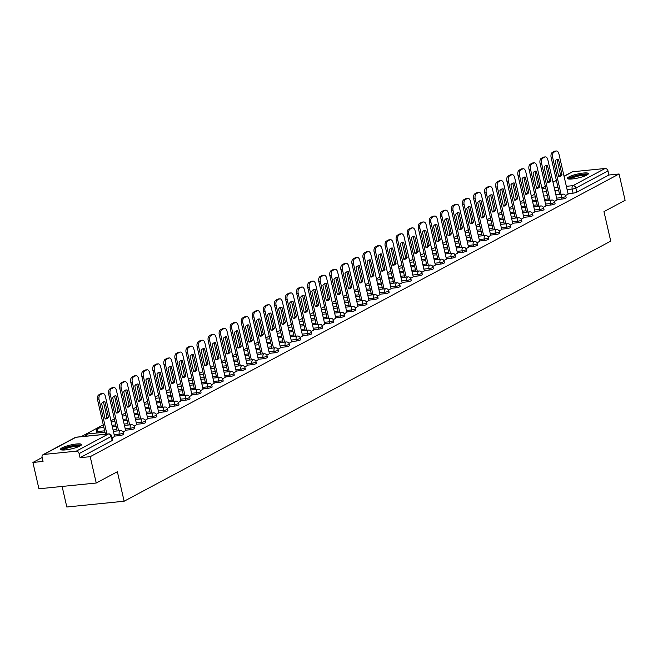 <?xml version="1.0" encoding="UTF-8"?>
<svg xmlns="http://www.w3.org/2000/svg" width="658" height="658" viewBox="0 0 658 658"><rect width="100%" height="100%" fill="white"/><g stroke="black" fill="none" stroke-linecap="round" stroke-linejoin="round"><path stroke-width="0.99" d="M556.964 199.588L562.031 199.078A2.764 0.51 -12.9 0 0 565.74 198.091A2.764 0.51 -12.9 0 0 566.143 197.704L565.806 196.249A2.764 0.51 167.1 0 1 565.403 196.635A2.764 0.51 167.1 0 1 561.693 197.622L556.635 198.132M545.901 205.502L550.968 204.992A2.764 0.51 -12.9 0 0 554.678 204.005A2.764 0.51 -12.9 0 0 555.081 203.618L554.743 202.162A2.764 0.51 167.1 0 1 554.34 202.549A2.764 0.51 167.1 0 1 550.631 203.536L545.572 204.046M534.839 211.415L539.905 210.905A2.764 0.51 -12.9 0 0 543.615 209.918A2.764 0.51 -12.9 0 0 544.018 209.532L543.681 208.076A2.764 0.51 167.1 0 1 543.278 208.463A2.764 0.51 167.1 0 1 539.568 209.45L534.51 209.96M523.776 217.329L528.843 216.819A2.764 0.51 -12.9 0 0 532.552 215.832A2.764 0.51 -12.9 0 0 532.955 215.446L532.618 213.99A2.764 0.51 167.1 0 1 532.223 214.376A2.764 0.51 167.1 0 1 528.506 215.363L523.447 215.873M512.722 223.243L517.78 222.733A2.764 0.51 -12.9 0 0 521.49 221.746A2.764 0.51 -12.9 0 0 521.893 221.359L521.555 219.904A2.764 0.51 167.1 0 1 521.161 220.29A2.764 0.51 167.1 0 1 517.443 221.277L512.385 221.787M501.659 229.157L506.718 228.647A2.764 0.51 -12.9 0 0 510.427 227.652A2.764 0.51 -12.9 0 0 510.83 227.273L510.493 225.817A2.764 0.51 167.1 0 1 510.098 226.196A2.764 0.51 167.1 0 1 506.38 227.191L501.322 227.701M490.597 235.071L495.655 234.561A2.764 0.51 -12.9 0 0 499.364 233.565A2.764 0.51 -12.9 0 0 499.767 233.179L499.43 231.723A2.764 0.51 167.1 0 1 499.035 232.109A2.764 0.51 167.1 0 1 495.326 233.105L490.259 233.615M479.534 240.984L484.592 240.474A2.764 0.51 -12.9 0 0 488.302 239.479A2.764 0.51 -12.9 0 0 488.705 239.093L488.368 237.637A2.764 0.51 167.1 0 1 487.973 238.023A2.764 0.51 167.1 0 1 484.263 239.019L479.197 239.528M468.471 246.898L473.53 246.388A2.764 0.51 -12.9 0 0 477.239 245.393A2.764 0.51 -12.9 0 0 477.642 245.006L477.305 243.55A2.764 0.51 167.1 0 1 476.91 243.937A2.764 0.51 167.1 0 1 473.201 244.932L468.134 245.442M457.409 252.804L462.467 252.294A2.764 0.51 -12.9 0 0 466.177 251.307A2.764 0.51 -12.9 0 0 466.58 250.92L466.251 249.464A2.764 0.51 167.1 0 1 465.848 249.851A2.764 0.51 167.1 0 1 462.138 250.838L457.071 251.348M446.346 258.717L451.404 258.207A2.764 0.51 -12.9 0 0 455.114 257.22A2.764 0.51 -12.9 0 0 455.517 256.834L455.188 255.378A2.764 0.51 167.1 0 1 454.785 255.765A2.764 0.51 167.1 0 1 451.075 256.752L446.009 257.262M435.283 264.631L440.342 264.121A2.764 0.51 -12.9 0 0 444.051 263.134A2.764 0.51 -12.9 0 0 444.454 262.748L444.125 261.292A2.764 0.51 167.1 0 1 443.722 261.678A2.764 0.51 167.1 0 1 440.013 262.665L434.946 263.175M424.221 270.545L429.279 270.035A2.764 0.51 -12.9 0 0 432.989 269.048A2.764 0.51 -12.9 0 0 433.392 268.661L433.063 267.206A2.764 0.51 167.1 0 1 432.66 267.592A2.764 0.51 167.1 0 1 428.95 268.579L423.884 269.089M413.158 276.459L418.217 275.949A2.764 0.51 -12.9 0 0 421.934 274.962A2.764 0.51 -12.9 0 0 422.329 274.575L422 273.119A2.764 0.51 167.1 0 1 421.597 273.506A2.764 0.51 167.1 0 1 417.888 274.493L412.821 275.003M402.096 282.372L407.154 281.863A2.764 0.51 -12.9 0 0 410.872 280.876A2.764 0.51 -12.9 0 0 411.266 280.489L410.937 279.033A2.764 0.51 167.1 0 1 410.534 279.42A2.764 0.51 167.1 0 1 406.825 280.407L401.758 280.917M391.033 288.286L396.1 287.776A2.764 0.51 -12.9 0 0 399.809 286.789A2.764 0.51 -12.9 0 0 400.204 286.403L399.875 284.947A2.764 0.51 167.1 0 1 399.472 285.333A2.764 0.51 167.1 0 1 395.762 286.32L390.704 286.83M379.97 294.2L385.037 293.69A2.764 0.51 -12.9 0 0 388.746 292.703A2.764 0.51 -12.9 0 0 389.141 292.316L388.812 290.861A2.764 0.51 167.1 0 1 388.409 291.247A2.764 0.51 167.1 0 1 384.7 292.234L379.641 292.744M368.908 300.114L373.974 299.604A2.764 0.51 -12.9 0 0 377.684 298.617A2.764 0.51 -12.9 0 0 378.079 298.23L377.75 296.774A2.764 0.51 167.1 0 1 377.347 297.161A2.764 0.51 167.1 0 1 373.637 298.148L368.579 298.658M357.845 306.028L362.912 305.518A2.764 0.51 -12.9 0 0 366.621 304.531A2.764 0.51 -12.9 0 0 367.024 304.144L366.687 302.688A2.764 0.51 167.1 0 1 366.284 303.075A2.764 0.51 167.1 0 1 362.574 304.062L357.516 304.572M346.782 311.941L351.849 311.431A2.764 0.51 -12.9 0 0 355.559 310.436A2.764 0.51 -12.9 0 0 355.962 310.058L355.624 308.602A2.764 0.51 167.1 0 1 355.221 308.98A2.764 0.51 167.1 0 1 351.512 309.976L346.453 310.486M335.72 317.855L340.786 317.345A2.764 0.51 -12.9 0 0 344.496 316.35A2.764 0.51 -12.9 0 0 344.899 315.963L344.562 314.508A2.764 0.51 167.1 0 1 344.159 314.894A2.764 0.51 167.1 0 1 340.449 315.889L335.391 316.399M324.657 323.769L329.724 323.259A2.764 0.51 -12.9 0 0 333.433 322.264A2.764 0.51 -12.9 0 0 333.836 321.877L333.499 320.421A2.764 0.51 167.1 0 1 333.096 320.808A2.764 0.51 167.1 0 1 329.387 321.803L324.328 322.313M313.595 329.674L318.661 329.164A2.764 0.51 -12.9 0 0 322.371 328.178A2.764 0.51 -12.9 0 0 322.774 327.791L322.436 326.335A2.764 0.51 167.1 0 1 322.033 326.722A2.764 0.51 167.1 0 1 318.324 327.709L313.266 328.219M302.532 335.588L307.599 335.078A2.764 0.51 -12.9 0 0 311.308 334.091A2.764 0.51 -12.9 0 0 311.711 333.705L311.374 332.249A2.764 0.51 167.1 0 1 310.979 332.635A2.764 0.51 167.1 0 1 307.261 333.622L302.203 334.132M291.478 341.502L296.536 340.992A2.764 0.51 -12.9 0 0 300.245 340.005A2.764 0.51 -12.9 0 0 300.648 339.618L300.311 338.163A2.764 0.51 167.1 0 1 299.916 338.549A2.764 0.51 167.1 0 1 296.199 339.536L291.14 340.046M280.415 347.416L285.473 346.906A2.764 0.51 -12.9 0 0 289.183 345.919A2.764 0.51 -12.9 0 0 289.586 345.532L289.249 344.076A2.764 0.51 167.1 0 1 288.854 344.463A2.764 0.51 167.1 0 1 285.136 345.45L280.078 345.96M269.352 353.33L274.411 352.82A2.764 0.51 -12.9 0 0 278.12 351.833A2.764 0.51 -12.9 0 0 278.523 351.446L278.186 349.99A2.764 0.51 167.1 0 1 277.791 350.377A2.764 0.51 167.1 0 1 274.082 351.364L269.015 351.874M258.29 359.243L263.348 358.733A2.764 0.51 -12.9 0 0 267.058 357.746A2.764 0.51 -12.9 0 0 267.461 357.36L267.123 355.904A2.764 0.51 167.1 0 1 266.729 356.291A2.764 0.51 167.1 0 1 263.019 357.278L257.952 357.788M247.227 365.157L252.285 364.647A2.764 0.51 -12.9 0 0 255.995 363.66A2.764 0.51 -12.9 0 0 256.398 363.274L256.061 361.818A2.764 0.51 167.1 0 1 255.666 362.204A2.764 0.51 167.1 0 1 251.956 363.191L246.89 363.701M236.164 371.071L241.223 370.561A2.764 0.51 -12.9 0 0 244.932 369.574A2.764 0.51 -12.9 0 0 245.335 369.187L245.006 367.732A2.764 0.51 167.1 0 1 244.603 368.118A2.764 0.51 167.1 0 1 240.894 369.105L235.827 369.615M225.102 376.985L230.16 376.475A2.764 0.51 -12.9 0 0 233.87 375.488A2.764 0.51 -12.9 0 0 234.273 375.101L233.944 373.645A2.764 0.51 167.1 0 1 233.541 374.032A2.764 0.51 167.1 0 1 229.831 375.019L224.765 375.529M214.039 382.898L219.098 382.388A2.764 0.51 -12.9 0 0 222.807 381.401A2.764 0.51 -12.9 0 0 223.21 381.015L222.881 379.559A2.764 0.51 167.1 0 1 222.478 379.946A2.764 0.51 167.1 0 1 218.769 380.933L213.702 381.443M202.977 388.812L208.035 388.302A2.764 0.51 -12.9 0 0 211.753 387.307A2.764 0.51 -12.9 0 0 212.147 386.929L211.818 385.473A2.764 0.51 167.1 0 1 211.415 385.851A2.764 0.51 167.1 0 1 207.706 386.846L202.639 387.356M191.914 394.726L196.972 394.216A2.764 0.51 -12.9 0 0 200.69 393.221A2.764 0.51 -12.9 0 0 201.085 392.834L200.756 391.378A2.764 0.51 167.1 0 1 200.353 391.765A2.764 0.51 167.1 0 1 196.643 392.76L191.577 393.27M180.851 400.64L185.91 400.13A2.764 0.51 -12.9 0 0 189.627 399.135A2.764 0.51 -12.9 0 0 190.022 398.748L189.693 397.292A2.764 0.51 167.1 0 1 189.29 397.679A2.764 0.51 167.1 0 1 185.581 398.674L180.514 399.184M169.789 406.554L174.855 406.044A2.764 0.51 -12.9 0 0 178.565 405.048A2.764 0.51 -12.9 0 0 178.96 404.662L178.631 403.206A2.764 0.51 167.1 0 1 178.228 403.593A2.764 0.51 167.1 0 1 174.518 404.588L169.46 405.098M158.726 412.459L163.793 411.949A2.764 0.51 -12.9 0 0 167.502 410.962A2.764 0.51 -12.9 0 0 167.897 410.576L167.568 409.12A2.764 0.51 167.1 0 1 167.165 409.506A2.764 0.51 167.1 0 1 163.455 410.493L158.397 411.003M147.663 418.373L152.73 417.863A2.764 0.51 -12.9 0 0 156.439 416.876A2.764 0.51 -12.9 0 0 156.834 416.489L156.505 415.034A2.764 0.51 167.1 0 1 156.102 415.42A2.764 0.51 167.1 0 1 152.393 416.407L147.334 416.917M136.601 424.287L141.667 423.777A2.764 0.51 -12.9 0 0 145.377 422.79A2.764 0.51 -12.9 0 0 145.78 422.403L145.443 420.947A2.764 0.51 167.1 0 1 145.04 421.334A2.764 0.51 167.1 0 1 141.33 422.321L136.272 422.831M125.538 430.2L130.605 429.69A2.764 0.51 -12.9 0 0 134.314 428.703A2.764 0.51 -12.9 0 0 134.717 428.317L134.38 426.861A2.764 0.51 167.1 0 1 133.977 427.248A2.764 0.51 167.1 0 1 130.268 428.235L125.209 428.745M114.476 436.114L119.542 435.604A2.764 0.51 -12.9 0 0 123.252 434.617A2.764 0.51 -12.9 0 0 123.655 434.231L123.317 432.775A2.764 0.51 167.1 0 1 122.914 433.161A2.764 0.51 167.1 0 1 119.205 434.148L114.147 434.658M62.058 447.843A10.775 1.99 -12.9 0 0 60.495 449.348A10.775 1.99 -12.9 0 0 68.342 449.504A10.775 1.99 -12.9 0 0 79.939 446.042A10.775 1.99 -12.9 0 0 81.502 444.537A10.775 1.99 -12.9 0 0 73.663 444.38A10.775 1.99 -12.9 0 0 62.058 447.843M568.94 176.895A10.775 1.99 -12.9 0 0 567.369 178.4A10.775 1.99 -12.9 0 0 575.215 178.557A10.775 1.99 -12.9 0 0 586.813 175.094A10.775 1.99 -12.9 0 0 588.384 173.589A10.775 1.99 -12.9 0 0 580.537 173.432A10.775 1.99 -12.9 0 0 568.94 176.895M534.707 194.217L531.319 196.026M523.653 200.131L520.256 201.94M512.59 206.044L509.193 207.854M501.528 211.958L498.131 213.768M490.465 217.864L487.068 219.682M479.402 223.778L476.005 225.595M468.34 229.691L464.943 231.509M457.277 235.605L453.88 237.423M446.214 241.519L442.818 243.337M435.152 247.433L431.755 249.25M424.089 253.346L420.692 255.164M413.027 259.26L409.638 261.07M401.964 265.174L398.575 266.984M390.901 271.088L387.513 272.897M379.839 277.002L376.45 278.811M368.776 282.915L365.387 284.725M357.713 288.829L354.325 290.639M346.651 294.743L343.262 296.552M335.588 300.648L332.2 302.466M324.526 306.562L321.137 308.38M313.463 312.476L310.074 314.294M302.409 318.39L299.012 320.207M291.346 324.304L287.949 326.121M280.283 330.217L276.886 332.035M269.221 336.131L265.824 337.941M258.158 342.045L254.761 343.854M247.095 347.959L243.699 349.768M236.033 353.872L232.636 355.682M224.97 359.786L221.573 361.596M213.908 365.7L210.511 367.509M202.845 371.614L199.448 373.423M191.782 377.519L188.394 379.337M180.72 383.433L177.331 385.251M169.657 389.347L166.268 391.165M158.594 395.261L155.206 397.078M147.532 401.174L144.143 402.992M136.469 407.088L133.081 408.906M125.407 413.002L122.018 414.82M114.344 418.916L110.955 420.725M103.281 424.829L81.099 436.69M42.145 457.507L32.9 462.451L43.041 461.431L42.104 457.326A2.764 2.245 -118.1 0 1 43.091 454.662A2.764 2.245 -118.1 0 1 43.79 454.448L76.229 451.182L108.348 434.009L75.917 437.282L43.79 454.448M62.115 486.451L66.82 507.005L124.132 501.231L117.371 471.72L96.241 483.013L90.212 456.677L619.071 173.983L625.1 200.32L603.97 211.613L610.731 241.124L124.132 501.231M96.241 483.013L38.929 488.787L32.9 462.451M564.029 176.204L571.95 171.968A2.764 2.245 61.9 0 1 572.649 171.754L605.089 168.489A2.764 2.245 61.9 0 1 607.984 170.899L608.921 175.003L576.803 192.177A2.764 0.51 167.1 0 1 573.093 193.164L568.027 193.674M608.921 175.003L619.071 173.983M80.062 457.697L112.189 440.531A2.764 0.51 -12.9 0 0 112.592 440.144L111.646 436.04A2.764 0.51 167.1 0 1 111.251 436.427L79.124 453.601L80.062 457.697L90.212 456.677M79.124 453.601A2.764 2.245 -118.1 0 0 76.229 451.182M112.074 437.907L114.566 436.509M123.038 432.043L125.629 430.595M134.1 426.129L136.691 424.681M145.163 420.215L147.754 418.768M156.226 414.31L158.817 412.854M167.288 408.396L169.879 406.94M178.351 402.482L180.942 401.026M189.414 396.568L192.004 395.113M200.476 390.655L203.067 389.199M211.539 384.741L214.13 383.285M222.601 378.827L225.192 377.371M233.664 372.913L236.255 371.457M244.718 367L247.318 365.552M255.781 361.086L258.38 359.638M266.844 355.172L269.443 353.724M277.906 349.258L280.497 347.811M288.969 343.344L291.56 341.897M300.032 337.431L302.622 335.983M311.094 331.525L313.685 330.069M322.157 325.611L324.748 324.155M333.219 319.698L335.81 318.242M344.282 313.784L346.873 312.328M355.345 307.87L357.936 306.414M366.407 301.956L368.998 300.5M377.47 296.042L380.061 294.587M388.533 290.129L391.123 288.681M399.595 284.215L402.186 282.767M410.658 278.301L413.249 276.853M421.72 272.387L424.311 270.94M432.783 266.474L435.374 265.026M443.846 260.56L446.437 259.112M454.9 254.654L457.499 253.198M465.963 248.74L468.562 247.285M477.025 242.827L479.624 241.371M488.088 236.913L490.687 235.457M499.151 230.999L501.741 229.543M510.213 225.085L512.804 223.63M521.276 219.172L523.867 217.716M532.338 213.258L534.929 211.802M543.401 207.344L545.992 205.896M554.464 201.43L557.055 199.983M565.526 195.516L568.117 194.069M104.655 430.817L97.828 431.508A2.764 0.51 167.1 0 1 96.553 431.36L96.891 432.816A2.764 0.51 -12.9 0 0 97.211 432.972M108.455 417.123A8.636 4.762 -95.8 0 1 105.897 418.94A8.636 4.762 -95.8 0 1 105.124 418.907L101.612 403.576A8.636 4.762 -95.8 0 1 104.17 401.758A8.636 4.762 -95.8 0 1 104.943 401.791L108.455 417.123L106.966 417.271A8.636 4.762 -95.8 0 1 105.148 418.907M106.966 417.271L103.454 401.948A8.636 4.762 -95.8 0 0 103.438 401.939M105.436 434.239L97.59 399.949A4.145 2.287 -95.8 0 1 98.807 394.841L100.863 393.739A4.145 2.287 -95.8 0 1 101.357 393.583L102.845 393.435A4.145 2.287 84.2 0 0 102.352 393.591L100.296 394.685A4.145 2.287 84.2 0 0 99.078 399.793L97.59 399.949M114.582 436.567L105.387 396.42A4.145 2.287 84.2 0 0 102.845 393.435M106.933 434.083L99.078 399.793M104.943 401.791L103.454 401.948M119.517 411.209A8.636 4.762 -95.8 0 1 116.959 413.027A8.636 4.762 -95.8 0 1 116.186 412.994L112.674 397.662A8.636 4.762 -95.8 0 1 115.232 395.845A8.636 4.762 -95.8 0 1 116.005 395.877L119.517 411.209L118.029 411.357A8.636 4.762 -95.8 0 1 116.211 412.994M118.029 411.357L114.517 396.034A8.636 4.762 -95.8 0 0 114.5 396.026M117.108 430.965L108.652 394.035A4.145 2.287 -95.8 0 1 109.87 388.927L111.926 387.825A4.145 2.287 -95.8 0 1 112.419 387.669L113.908 387.521A4.145 2.287 84.2 0 0 113.415 387.677L111.358 388.771A4.145 2.287 84.2 0 0 110.141 393.879L108.652 394.035M125.645 430.653L116.45 390.507A4.145 2.287 84.2 0 0 113.908 387.521M118.596 430.817L110.141 393.879M116.005 395.877L114.517 396.034M130.58 405.295A8.636 4.762 -95.8 0 1 128.022 407.113A8.636 4.762 -95.8 0 1 127.249 407.08L123.737 391.749A8.636 4.762 -95.8 0 1 126.295 389.931A8.636 4.762 -95.8 0 1 127.068 389.972L130.58 405.295L129.091 405.451A8.636 4.762 -95.8 0 1 127.265 407.08M129.091 405.451L125.579 390.12A8.636 4.762 -95.8 0 0 125.563 390.112M128.17 425.06L119.707 388.121A4.145 2.287 -95.8 0 1 120.932 383.014L122.988 381.911A4.145 2.287 -95.8 0 1 123.482 381.755L124.971 381.607A4.145 2.287 84.2 0 0 124.477 381.763L122.421 382.857A4.145 2.287 84.2 0 0 121.204 387.965L119.707 388.121M136.708 424.739L127.512 384.593A4.145 2.287 84.2 0 0 124.971 381.607M129.659 424.904L121.204 387.965M127.068 389.972L125.579 390.12M62.148 449.998A9.327 1.719 167.1 0 1 69.057 446.766A9.327 1.719 167.1 0 1 79.256 445.392A9.327 1.719 167.1 0 1 80.301 445.836M79.314 446.354A8.636 1.596 -12.9 0 0 78.812 446.247A8.636 1.596 -12.9 0 0 70.431 447.251A8.636 1.596 -12.9 0 0 63.258 450.031M81.197 445.186A10.709 1.974 -12.9 0 0 80.441 445.005A10.709 1.974 -12.9 0 0 69.838 446.297A10.709 1.974 -12.9 0 0 61.054 449.801M569.022 179.05A9.327 1.719 167.1 0 1 575.931 175.826A9.327 1.719 167.1 0 1 586.13 174.452A9.327 1.719 167.1 0 1 587.175 174.896M586.188 175.406A8.636 1.596 -12.9 0 0 585.694 175.308A8.636 1.596 -12.9 0 0 577.305 176.303A8.636 1.596 -12.9 0 0 570.141 179.083M588.071 174.238A10.709 1.974 -12.9 0 0 587.323 174.066A10.709 1.974 -12.9 0 0 576.712 175.357A10.709 1.974 -12.9 0 0 567.936 178.853M141.643 399.381A8.636 4.762 -95.8 0 1 139.085 401.199A8.636 4.762 -95.8 0 1 138.312 401.166L134.8 385.835A8.636 4.762 -95.8 0 1 137.357 384.017A8.636 4.762 -95.8 0 1 138.131 384.058L141.643 399.381L140.154 399.538A8.636 4.762 -95.8 0 1 138.328 401.166M140.154 399.538L136.642 384.206A8.636 4.762 -95.8 0 0 136.625 384.198M139.233 419.146L130.769 382.208A4.145 2.287 -95.8 0 1 131.995 377.1L134.051 375.998A4.145 2.287 -95.8 0 1 134.545 375.85L136.033 375.693A4.145 2.287 84.2 0 0 135.54 375.85L133.484 376.952A4.145 2.287 84.2 0 0 132.266 382.059L130.769 382.208M147.77 418.825L138.575 378.679A4.145 2.287 84.2 0 0 136.033 375.693M140.722 418.99L132.266 382.059M138.131 384.058L136.642 384.206M152.705 393.468A8.636 4.762 -95.8 0 1 150.147 395.285A8.636 4.762 -95.8 0 1 149.374 395.252L145.862 379.921A8.636 4.762 -95.8 0 1 148.42 378.103A8.636 4.762 -95.8 0 1 149.193 378.144L152.705 393.468L151.217 393.624A8.636 4.762 -95.8 0 1 149.391 395.252M151.217 393.624L147.705 378.292A8.636 4.762 -95.8 0 0 147.688 378.284M150.295 413.232L141.832 376.294A4.145 2.287 -95.8 0 1 143.049 371.186L145.105 370.084A4.145 2.287 -95.8 0 1 145.607 369.936L147.096 369.78A4.145 2.287 84.2 0 0 146.602 369.936L144.546 371.038A4.145 2.287 84.2 0 0 143.329 376.146L141.832 376.294M158.833 412.911L149.637 372.765A4.145 2.287 84.2 0 0 147.096 369.78M151.784 413.076L143.329 376.146M149.193 378.144L147.705 378.292M163.768 387.554A8.636 4.762 -95.8 0 1 161.21 389.371A8.636 4.762 -95.8 0 1 160.437 389.339L156.925 374.007A8.636 4.762 -95.8 0 1 159.483 372.189A8.636 4.762 -95.8 0 1 160.256 372.231L163.768 387.554L162.279 387.71A8.636 4.762 -95.8 0 1 160.453 389.347M162.279 387.71L158.767 372.379A8.636 4.762 -95.8 0 0 158.751 372.379M161.358 407.318L152.895 370.38A4.145 2.287 -95.8 0 1 154.112 365.272L156.168 364.17A4.145 2.287 -95.8 0 1 156.662 364.022L158.159 363.866A4.145 2.287 84.2 0 0 157.665 364.022L155.609 365.124A4.145 2.287 84.2 0 0 154.383 370.232L152.895 370.38M169.896 406.998L160.7 366.851A4.145 2.287 84.2 0 0 158.159 363.866M162.847 407.162L154.383 370.232M160.256 372.231L158.767 372.379M174.831 381.648A8.636 4.762 -95.8 0 1 172.273 383.458A8.636 4.762 -95.8 0 1 171.499 383.425L167.987 368.093A8.636 4.762 -95.8 0 1 170.545 366.284A8.636 4.762 -95.8 0 1 171.319 366.317L174.831 381.648L173.342 381.796A8.636 4.762 -95.8 0 1 171.516 383.433M173.342 381.796L169.83 366.465A8.636 4.762 -95.8 0 0 169.805 366.465M172.421 401.405L163.957 364.466A4.145 2.287 -95.8 0 1 165.174 359.358L167.231 358.256A4.145 2.287 -95.8 0 1 167.724 358.108L169.221 357.952A4.145 2.287 84.2 0 0 168.728 358.108L166.671 359.21A4.145 2.287 84.2 0 0 165.446 364.318L163.957 364.466M180.958 401.084L171.763 360.946A4.145 2.287 84.2 0 0 169.221 357.952M173.909 401.257L165.446 364.318M171.319 366.317L169.83 366.465M185.893 375.734A8.636 4.762 -95.8 0 1 183.335 377.552A8.636 4.762 -95.8 0 1 182.562 377.511L179.05 362.188A8.636 4.762 -95.8 0 1 181.608 360.37A8.636 4.762 -95.8 0 1 182.381 360.403L185.893 375.734L184.404 375.882A8.636 4.762 -95.8 0 1 182.579 377.519M184.404 375.882L180.892 360.551A8.636 4.762 -95.8 0 0 180.868 360.551M183.483 395.491L175.02 358.552A4.145 2.287 -95.8 0 1 176.237 353.445L178.293 352.343A4.145 2.287 -95.8 0 1 178.787 352.195L180.284 352.046A4.145 2.287 84.2 0 0 179.782 352.195L177.726 353.297A4.145 2.287 84.2 0 0 176.508 358.404L175.02 358.552M192.021 395.17L182.825 355.032A4.145 2.287 84.2 0 0 180.284 352.046M184.972 395.343L176.508 358.404M182.381 360.403L180.892 360.551M196.956 369.821A8.636 4.762 -95.8 0 1 194.398 371.638A8.636 4.762 -95.8 0 1 193.625 371.597L190.113 356.274A8.636 4.762 -95.8 0 1 192.671 354.456A8.636 4.762 -95.8 0 1 193.444 354.489L196.956 369.821L195.467 369.969A8.636 4.762 -95.8 0 1 193.641 371.606M195.467 369.969L191.955 354.637A8.636 4.762 -95.8 0 0 191.93 354.637M194.546 389.577L186.082 352.639A4.145 2.287 -95.8 0 1 187.3 347.531L189.356 346.437A4.145 2.287 -95.8 0 1 189.849 346.281L191.338 346.133A4.145 2.287 84.2 0 0 190.845 346.281L188.788 347.383A4.145 2.287 84.2 0 0 187.571 352.491L186.082 352.639M203.075 389.256L193.888 349.118A4.145 2.287 84.2 0 0 191.338 346.133M196.035 389.429L187.571 352.491M193.444 354.489L191.955 354.637M208.018 363.907A8.636 4.762 -95.8 0 1 205.461 365.725A8.636 4.762 -95.8 0 1 204.687 365.684L201.175 350.36A8.636 4.762 -95.8 0 1 203.733 348.543A8.636 4.762 -95.8 0 1 204.506 348.576L208.018 363.907L206.53 364.055A8.636 4.762 -95.8 0 1 204.704 365.692M206.53 364.055L203.018 348.724A8.636 4.762 -95.8 0 0 202.993 348.724M205.609 383.663L197.145 346.725A4.145 2.287 -95.8 0 1 198.362 341.617L200.419 340.523A4.145 2.287 -95.8 0 1 200.912 340.367L202.401 340.219A4.145 2.287 84.2 0 0 201.907 340.367L199.851 341.469A4.145 2.287 84.2 0 0 198.634 346.577L197.145 346.725M214.138 383.351L204.951 343.205A4.145 2.287 84.2 0 0 202.401 340.219M207.097 383.515L198.634 346.577M204.506 348.576L203.018 348.724M219.081 357.993A8.636 4.762 -95.8 0 1 216.523 359.811A8.636 4.762 -95.8 0 1 215.75 359.77L212.238 344.447A8.636 4.762 -95.8 0 1 214.796 342.629A8.636 4.762 -95.8 0 1 215.569 342.662L219.081 357.993L217.592 358.141A8.636 4.762 -95.8 0 1 215.766 359.778M217.592 358.141L214.08 342.81A8.636 4.762 -95.8 0 0 214.056 342.81M216.671 377.75L208.208 340.811A4.145 2.287 -95.8 0 1 209.425 335.703L211.481 334.609A4.145 2.287 -95.8 0 1 211.975 334.453L213.463 334.305A4.145 2.287 84.2 0 0 212.97 334.453L210.914 335.555A4.145 2.287 84.2 0 0 209.696 340.663L208.208 340.811M225.201 377.437L216.013 337.291A4.145 2.287 84.2 0 0 213.463 334.305M218.16 377.602L209.696 340.663M215.569 342.662L214.08 342.81M230.144 352.079A8.636 4.762 -95.8 0 1 227.586 353.897A8.636 4.762 -95.8 0 1 226.813 353.864L223.301 338.533A8.636 4.762 -95.8 0 1 225.85 336.715A8.636 4.762 -95.8 0 1 226.632 336.748L230.144 352.079L228.655 352.227A8.636 4.762 -95.8 0 1 226.829 353.864M228.655 352.227L225.143 336.896A8.636 4.762 -95.8 0 0 225.118 336.896M227.734 371.836L219.27 334.897A4.145 2.287 -95.8 0 1 220.488 329.79L222.544 328.696A4.145 2.287 -95.8 0 1 223.037 328.539L224.526 328.391A4.145 2.287 84.2 0 0 224.033 328.539L221.976 329.642A4.145 2.287 84.2 0 0 220.759 334.749L219.27 334.897M236.263 371.523L227.068 331.377A4.145 2.287 84.2 0 0 224.526 328.391M229.223 371.688L220.759 334.749M226.632 336.748L225.143 336.896M241.206 346.166A8.636 4.762 -95.8 0 1 238.648 347.983A8.636 4.762 -95.8 0 1 237.867 347.95L234.363 332.619A8.636 4.762 -95.8 0 1 236.913 330.801A8.636 4.762 -95.8 0 1 237.694 330.834L241.206 346.166L239.718 346.314A8.636 4.762 -95.8 0 1 237.892 347.95M239.718 346.314L236.206 330.99A8.636 4.762 -95.8 0 0 236.181 330.982M238.788 365.922L230.333 328.984A4.145 2.287 -95.8 0 1 231.55 323.876L233.606 322.782A4.145 2.287 -95.8 0 1 234.1 322.626L235.589 322.478A4.145 2.287 84.2 0 0 235.095 322.634L233.039 323.728A4.145 2.287 84.2 0 0 231.822 328.836L230.333 328.984M247.326 365.609L238.13 325.463A4.145 2.287 84.2 0 0 235.589 322.478M240.285 365.774L231.822 328.836M237.694 330.834L236.206 330.99M252.269 340.252A8.636 4.762 -95.8 0 1 249.711 342.07A8.636 4.762 -95.8 0 1 248.93 342.037L245.426 326.705A8.636 4.762 -95.8 0 1 247.976 324.887A8.636 4.762 -95.8 0 1 248.757 324.92L252.269 340.252L250.772 340.4A8.636 4.762 -95.8 0 1 248.954 342.037M250.772 340.4L247.268 325.077A8.636 4.762 -95.8 0 0 247.244 325.068M249.851 360.008L241.396 323.07A4.145 2.287 -95.8 0 1 242.613 317.97L244.669 316.868A4.145 2.287 -95.8 0 1 245.163 316.712L246.651 316.564A4.145 2.287 84.2 0 0 246.158 316.72L244.102 317.814A4.145 2.287 84.2 0 0 242.884 322.922L241.396 323.07M258.388 359.696L249.193 319.549A4.145 2.287 84.2 0 0 246.651 316.564M251.348 359.86L242.884 322.922M248.757 324.92L247.268 325.077M263.332 334.338A8.636 4.762 -95.8 0 1 260.774 336.156A8.636 4.762 -95.8 0 1 259.992 336.123L256.488 320.791A8.636 4.762 -95.8 0 1 259.038 318.974A8.636 4.762 -95.8 0 1 259.82 319.007L263.332 334.338L261.835 334.486A8.636 4.762 -95.8 0 1 260.017 336.123M261.835 334.486L258.331 319.163A8.636 4.762 -95.8 0 0 258.306 319.155M260.913 354.094L252.458 317.164A4.145 2.287 -95.8 0 1 253.675 312.056L255.732 310.954A4.145 2.287 -95.8 0 1 256.225 310.798L257.714 310.65A4.145 2.287 84.2 0 0 257.22 310.806L255.164 311.9A4.145 2.287 84.2 0 0 253.947 317.008L252.458 317.164M269.451 353.782L260.255 313.636A4.145 2.287 84.2 0 0 257.714 310.65M262.41 353.946L253.947 317.008M259.82 319.007L258.331 319.163M274.394 328.424A8.636 4.762 -95.8 0 1 271.836 330.242A8.636 4.762 -95.8 0 1 271.055 330.209L267.543 314.878A8.636 4.762 -95.8 0 1 270.101 313.06A8.636 4.762 -95.8 0 1 270.882 313.101L274.394 328.424L272.897 328.572A8.636 4.762 -95.8 0 1 271.08 330.209M272.897 328.572L269.393 313.249A8.636 4.762 -95.8 0 0 269.369 313.241M271.976 348.181L263.521 311.25A4.145 2.287 -95.8 0 1 264.738 306.143L266.794 305.041A4.145 2.287 -95.8 0 1 267.288 304.884L268.777 304.736A4.145 2.287 84.2 0 0 268.283 304.893L266.227 305.986A4.145 2.287 84.2 0 0 265.01 311.094L263.521 311.25M280.514 347.868L271.318 307.722A4.145 2.287 84.2 0 0 268.777 304.736M273.473 348.033L265.01 311.094M270.882 313.101L269.393 313.249M285.449 322.51A8.636 4.762 -95.8 0 1 282.899 324.328A8.636 4.762 -95.8 0 1 282.118 324.295L278.605 308.964A8.636 4.762 -95.8 0 1 281.163 307.146A8.636 4.762 -95.8 0 1 281.945 307.187L285.449 322.51L283.96 322.667A8.636 4.762 -95.8 0 1 282.142 324.295M283.96 322.667L280.448 307.335A8.636 4.762 -95.8 0 1 280.448 307.335L281.945 307.187M283.039 342.275L274.583 305.337A4.145 2.287 -95.8 0 1 275.801 300.229L277.857 299.127A4.145 2.287 -95.8 0 1 278.35 298.971L279.839 298.822A4.145 2.287 84.2 0 0 279.346 298.979L277.289 300.081A4.145 2.287 84.2 0 0 276.072 305.18L274.583 305.337M291.576 341.954L282.381 301.808A4.145 2.287 84.2 0 0 279.839 298.822M284.527 342.119L276.072 305.18M296.511 316.597A8.636 4.762 -95.8 0 1 293.962 318.414A8.636 4.762 -95.8 0 1 293.18 318.382L289.668 303.05A8.636 4.762 -95.8 0 1 292.226 301.232A8.636 4.762 -95.8 0 1 293.007 301.274L296.511 316.597L295.023 316.753A8.636 4.762 -95.8 0 1 293.205 318.382M295.023 316.753L291.51 301.422A8.636 4.762 -95.8 0 1 291.51 301.422L293.007 301.274M294.101 336.361L285.646 299.423A4.145 2.287 -95.8 0 1 286.863 294.315L288.92 293.213A4.145 2.287 -95.8 0 1 289.413 293.065L290.902 292.909A4.145 2.287 84.2 0 0 290.408 293.065L288.352 294.167A4.145 2.287 84.2 0 0 287.135 299.275L285.646 299.423M302.639 336.041L293.443 295.894A4.145 2.287 84.2 0 0 290.902 292.909M295.59 336.205L287.135 299.275M307.574 310.683A8.636 4.762 -95.8 0 1 305.024 312.501A8.636 4.762 -95.8 0 1 304.243 312.468L300.731 297.136A8.636 4.762 -95.8 0 1 303.289 295.319A8.636 4.762 -95.8 0 1 304.07 295.36L307.574 310.683L306.085 310.839A8.636 4.762 -95.8 0 1 304.267 312.476M306.085 310.839L302.573 295.508A8.636 4.762 -95.8 0 1 302.573 295.508L304.07 295.36M305.164 330.448L296.709 293.509A4.145 2.287 -95.8 0 1 297.926 288.401L299.982 287.299A4.145 2.287 -95.8 0 1 300.476 287.151L301.964 286.995A4.145 2.287 84.2 0 0 301.471 287.151L299.415 288.253A4.145 2.287 84.2 0 0 298.197 293.361L296.709 293.509M313.702 330.127L304.506 289.981A4.145 2.287 84.2 0 0 301.964 286.995M306.653 330.291L298.197 293.361M318.637 304.777A8.636 4.762 -95.8 0 1 316.087 306.587A8.636 4.762 -95.8 0 1 315.305 306.554L311.793 291.223A8.636 4.762 -95.8 0 1 314.351 289.405A8.636 4.762 -95.8 0 1 315.124 289.446L318.637 304.777L317.148 304.925A8.636 4.762 -95.8 0 1 315.33 306.562M317.148 304.925L313.636 289.594A8.636 4.762 -95.8 0 1 313.636 289.594L315.124 289.446M316.227 324.534L307.771 287.595A4.145 2.287 -95.8 0 1 308.989 282.488L311.045 281.385A4.145 2.287 -95.8 0 1 311.538 281.237L313.027 281.081A4.145 2.287 84.2 0 0 312.534 281.237L310.477 282.34A4.145 2.287 84.2 0 0 309.26 287.447L307.771 287.595M324.764 324.213L315.569 284.075A4.145 2.287 84.2 0 0 313.027 281.081M317.715 324.386L309.26 287.447M329.699 298.864A8.636 4.762 -95.8 0 1 327.141 300.681A8.636 4.762 -95.8 0 1 326.368 300.64L322.856 285.309A8.636 4.762 -95.8 0 1 325.414 283.499A8.636 4.762 -95.8 0 1 326.187 283.532L329.699 298.864L328.21 299.012A8.636 4.762 -95.8 0 1 326.393 300.648M328.21 299.012L324.698 283.68A8.636 4.762 -95.8 0 1 324.698 283.68L326.187 283.532M327.289 318.62L318.834 281.682A4.145 2.287 -95.8 0 1 320.051 276.574L322.107 275.472A4.145 2.287 -95.8 0 1 322.601 275.324L324.09 275.176A4.145 2.287 84.2 0 0 323.596 275.324L321.54 276.426A4.145 2.287 84.2 0 0 320.323 281.534L318.834 281.682M335.827 318.299L326.631 278.161A4.145 2.287 84.2 0 0 324.09 275.176M328.778 318.472L320.323 281.534M340.762 292.95A8.636 4.762 -95.8 0 1 338.204 294.768A8.636 4.762 -95.8 0 1 337.431 294.726L333.919 279.403A8.636 4.762 -95.8 0 1 336.477 277.586A8.636 4.762 -95.8 0 1 337.25 277.618L340.762 292.95L339.273 293.098A8.636 4.762 -95.8 0 1 337.455 294.735M339.273 293.098L335.761 277.766A8.636 4.762 -95.8 0 1 335.761 277.766L337.25 277.618M338.352 312.706L329.897 275.768A4.145 2.287 -95.8 0 1 331.114 270.66L333.17 269.558A4.145 2.287 -95.8 0 1 333.664 269.41L335.152 269.262A4.145 2.287 84.2 0 0 334.659 269.41L332.603 270.512A4.145 2.287 84.2 0 0 331.385 275.62L329.897 275.768M346.889 312.386L337.694 272.248A4.145 2.287 84.2 0 0 335.152 269.262M339.841 312.558L331.385 275.62M350.336 287.184A8.636 4.762 -95.8 0 1 348.51 288.821L344.981 273.489A8.636 4.762 -95.8 0 1 347.539 271.672A8.636 4.762 -95.8 0 1 348.312 271.705L346.824 271.853A8.636 4.762 -95.8 0 1 346.824 271.853L350.336 287.184L351.824 287.036L348.312 271.705M349.414 306.793L340.951 269.854A4.145 2.287 -95.8 0 1 342.176 264.746L344.233 263.652A4.145 2.287 -95.8 0 1 344.726 263.496L346.215 263.348A4.145 2.287 84.2 0 0 345.721 263.496L343.665 264.598A4.145 2.287 84.2 0 0 342.448 269.706L340.951 269.854M351.824 287.036A8.636 4.762 -95.8 0 1 349.266 288.854A8.636 4.762 -95.8 0 1 348.493 288.813M357.952 306.48L348.756 266.334A4.145 2.287 84.2 0 0 346.215 263.348M350.903 306.644L342.448 269.706M361.398 281.27A8.636 4.762 -95.8 0 1 359.572 282.907L356.044 267.576A8.636 4.762 -95.8 0 1 358.602 265.758A8.636 4.762 -95.8 0 1 359.375 265.791L357.886 265.939A8.636 4.762 -95.8 0 1 357.886 265.939L361.398 281.27L362.887 281.122L359.375 265.791M360.477 300.879L352.014 263.94A4.145 2.287 -95.8 0 1 353.231 258.833L355.295 257.739A4.145 2.287 -95.8 0 1 355.789 257.582L357.278 257.434A4.145 2.287 84.2 0 0 356.784 257.582L354.728 258.684A4.145 2.287 84.2 0 0 353.511 263.792L352.014 263.94M362.887 281.122A8.636 4.762 -95.8 0 1 360.329 282.94A8.636 4.762 -95.8 0 1 359.556 282.899M369.015 300.566L359.819 260.42A4.145 2.287 84.2 0 0 357.278 257.434M361.966 300.731L353.511 263.792M372.461 275.357A8.636 4.762 -95.8 0 1 370.635 276.993L367.106 261.662A8.636 4.762 -95.8 0 1 369.664 259.844A8.636 4.762 -95.8 0 1 370.438 259.877L368.949 260.025A8.636 4.762 -95.8 0 1 368.949 260.025L372.461 275.357L373.95 275.209L370.438 259.877M371.54 294.965L363.076 258.026A4.145 2.287 -95.8 0 1 364.293 252.919L366.35 251.825A4.145 2.287 -95.8 0 1 366.851 251.669L368.34 251.52A4.145 2.287 84.2 0 0 367.847 251.669L365.79 252.771A4.145 2.287 84.2 0 0 364.573 257.878L363.076 258.026M373.95 275.209A8.636 4.762 -95.8 0 1 371.392 277.026A8.636 4.762 -95.8 0 1 370.619 276.985M380.077 294.652L370.882 254.506A4.145 2.287 84.2 0 0 368.34 251.52M373.028 294.817L364.573 257.878M383.524 269.443A8.636 4.762 -95.8 0 1 381.698 271.08L378.169 255.748A8.636 4.762 -95.8 0 1 380.727 253.93A8.636 4.762 -95.8 0 1 381.5 253.963L380.011 254.12A8.636 4.762 -95.8 0 1 380.011 254.12L383.524 269.443L385.012 269.295L381.5 253.963M382.602 289.051L374.139 252.113A4.145 2.287 -95.8 0 1 375.356 247.005L377.412 245.911A4.145 2.287 -95.8 0 1 377.906 245.755L379.403 245.607A4.145 2.287 84.2 0 0 378.909 245.763L376.853 246.857A4.145 2.287 84.2 0 0 375.628 251.965L374.139 252.113M385.012 269.295A8.636 4.762 -95.8 0 1 382.454 271.112A8.636 4.762 -95.8 0 1 381.681 271.08M391.14 288.739L381.944 248.592A4.145 2.287 84.2 0 0 379.403 245.607M384.091 288.903L375.628 251.965M394.586 263.529A8.636 4.762 -95.8 0 1 392.76 265.166L389.232 249.834A8.636 4.762 -95.8 0 1 391.79 248.017A8.636 4.762 -95.8 0 1 392.563 248.05L391.074 248.206A8.636 4.762 -95.8 0 1 391.074 248.206L394.586 263.529L396.075 263.381L392.563 248.05M393.665 283.137L385.201 246.199A4.145 2.287 -95.8 0 1 386.419 241.091L388.475 239.997A4.145 2.287 -95.8 0 1 388.968 239.841L390.465 239.693A4.145 2.287 84.2 0 0 389.972 239.849L387.907 240.943A4.145 2.287 84.2 0 0 386.69 246.051L385.201 246.199M396.075 263.381A8.636 4.762 -95.8 0 1 393.517 265.199A8.636 4.762 -95.8 0 1 392.744 265.166M402.202 282.825L393.007 242.679A4.145 2.287 84.2 0 0 390.465 239.693M395.154 282.989L386.69 246.051M405.649 257.615A8.636 4.762 -95.8 0 1 403.823 259.252L400.294 243.921A8.636 4.762 -95.8 0 1 402.852 242.103A8.636 4.762 -95.8 0 1 403.625 242.136L402.137 242.292L405.649 257.615L407.137 257.467L403.625 242.136M404.728 277.224L396.264 240.293A4.145 2.287 -95.8 0 1 397.481 235.186L399.538 234.084A4.145 2.287 -95.8 0 1 400.031 233.927L401.528 233.779A4.145 2.287 84.2 0 0 401.026 233.935L398.97 235.029A4.145 2.287 84.2 0 0 397.753 240.137L396.264 240.293M407.137 257.467A8.636 4.762 -95.8 0 1 404.58 259.285A8.636 4.762 -95.8 0 1 403.806 259.252M413.265 276.911L404.07 236.765A4.145 2.287 84.2 0 0 401.528 233.779M406.216 277.076L397.753 240.137M416.711 251.701A8.636 4.762 -95.8 0 1 414.885 253.338L411.357 238.007A8.636 4.762 -95.8 0 1 413.915 236.189A8.636 4.762 -95.8 0 1 414.688 236.222L413.199 236.378A8.636 4.762 -95.8 0 1 413.199 236.378L416.711 251.701L418.2 251.553L414.688 236.222M415.79 271.31L407.327 234.38A4.145 2.287 -95.8 0 1 408.544 229.272L410.6 228.17A4.145 2.287 -95.8 0 1 411.094 228.013L412.582 227.865A4.145 2.287 84.2 0 0 412.089 228.022L410.033 229.116A4.145 2.287 84.2 0 0 408.815 234.223L407.327 234.38M418.2 251.553A8.636 4.762 -95.8 0 1 415.642 253.371A8.636 4.762 -95.8 0 1 414.869 253.338M424.32 270.997L415.132 230.851A4.145 2.287 84.2 0 0 412.582 227.865M417.279 271.162L408.815 234.223M427.774 245.796A8.636 4.762 -95.8 0 1 425.948 247.424L422.42 232.093A8.636 4.762 -95.8 0 1 424.978 230.275A8.636 4.762 -95.8 0 1 425.751 230.316L424.262 230.464A8.636 4.762 -95.8 0 1 424.262 230.464L427.774 245.796L429.263 245.64L425.751 230.316M426.853 265.404L418.389 228.466A4.145 2.287 -95.8 0 1 419.607 223.358L421.663 222.256A4.145 2.287 -95.8 0 1 422.156 222.1L423.645 221.952A4.145 2.287 84.2 0 0 423.152 222.108L421.095 223.202A4.145 2.287 84.2 0 0 419.878 228.31L418.389 228.466M429.263 245.64A8.636 4.762 -95.8 0 1 426.705 247.457A8.636 4.762 -95.8 0 1 425.932 247.424M435.382 265.084L426.195 224.937A4.145 2.287 84.2 0 0 423.645 221.952M428.342 265.248L419.878 228.31M438.837 239.882A8.636 4.762 -95.8 0 1 437.011 241.511L433.482 226.179A8.636 4.762 -95.8 0 1 436.04 224.362A8.636 4.762 -95.8 0 1 436.813 224.403L435.325 224.551A8.636 4.762 -95.8 0 1 435.325 224.551L438.837 239.882L440.325 239.726L436.813 224.403M437.915 259.491L429.452 222.552A4.145 2.287 -95.8 0 1 430.669 217.444L432.725 216.342A4.145 2.287 -95.8 0 1 433.219 216.194L434.708 216.038A4.145 2.287 84.2 0 0 434.214 216.194L432.158 217.296A4.145 2.287 84.2 0 0 430.941 222.404L429.452 222.552M440.325 239.726A8.636 4.762 -95.8 0 1 437.767 241.544A8.636 4.762 -95.8 0 1 436.994 241.511M446.445 259.17L437.257 219.024A4.145 2.287 84.2 0 0 434.708 216.038M439.404 259.334L430.941 222.404M449.899 233.968A8.636 4.762 -95.8 0 1 448.073 235.597L444.545 220.266A8.636 4.762 -95.8 0 1 447.095 218.448A8.636 4.762 -95.8 0 1 447.876 218.489L446.387 218.637A8.636 4.762 -95.8 0 1 446.387 218.637L449.899 233.968L451.388 233.812L447.876 218.489M448.978 253.577L440.515 216.638A4.145 2.287 -95.8 0 1 441.732 211.531L443.788 210.428A4.145 2.287 -95.8 0 1 444.282 210.28L445.77 210.124A4.145 2.287 84.2 0 0 445.277 210.28L443.221 211.382A4.145 2.287 84.2 0 0 442.003 216.49L440.515 216.638M451.388 233.812A8.636 4.762 -95.8 0 1 448.83 235.63A8.636 4.762 -95.8 0 1 448.057 235.597M457.507 253.256L448.312 213.11A4.145 2.287 84.2 0 0 445.77 210.124M450.467 253.42L442.003 216.49M460.962 228.055A8.636 4.762 -95.8 0 1 459.136 229.691L455.607 214.352A8.636 4.762 -95.8 0 1 458.157 212.534A8.636 4.762 -95.8 0 1 458.939 212.575L457.45 212.723A8.636 4.762 -95.8 0 1 457.45 212.723L460.962 228.055L462.451 227.898L458.939 212.575M460.032 247.663L451.577 210.725A4.145 2.287 -95.8 0 1 452.794 205.617L454.851 204.515A4.145 2.287 -95.8 0 1 455.344 204.367L456.833 204.21A4.145 2.287 84.2 0 0 456.339 204.367L454.283 205.469A4.145 2.287 84.2 0 0 453.066 210.576L451.577 210.725M462.451 227.898A8.636 4.762 -95.8 0 1 459.893 229.716A8.636 4.762 -95.8 0 1 459.111 229.683M468.57 247.342L459.374 207.196A4.145 2.287 84.2 0 0 456.833 204.21M461.529 247.507L453.066 210.576M472.016 222.141A8.636 4.762 -95.8 0 1 470.199 223.778L466.67 208.438A8.636 4.762 -95.8 0 1 469.22 206.628A8.636 4.762 -95.8 0 1 470.001 206.661L468.512 206.809A8.636 4.762 -95.8 0 1 468.512 206.809L472.016 222.141L473.513 221.993L470.001 206.661M471.095 241.749L462.64 204.811A4.145 2.287 -95.8 0 1 463.857 199.703L465.913 198.601A4.145 2.287 -95.8 0 1 466.407 198.453L467.896 198.297A4.145 2.287 84.2 0 0 467.402 198.453L465.346 199.555A4.145 2.287 84.2 0 0 464.129 204.663L462.64 204.811M473.513 221.993A8.636 4.762 -95.8 0 1 470.955 223.802A8.636 4.762 -95.8 0 1 470.174 223.769M479.633 241.428L470.437 201.29A4.145 2.287 84.2 0 0 467.896 198.297M472.592 241.601L464.129 204.663M484.576 216.079A8.636 4.762 -95.8 0 1 482.018 217.897A8.636 4.762 -95.8 0 1 481.237 217.856L477.733 202.532A8.636 4.762 -95.8 0 1 480.282 200.715A8.636 4.762 -95.8 0 1 481.064 200.748L484.576 216.079L483.079 216.227A8.636 4.762 -95.8 0 1 481.261 217.864M483.079 216.227L479.575 200.896A8.636 4.762 -95.8 0 1 479.575 200.896L481.064 200.748M482.158 235.835L473.702 198.897A4.145 2.287 -95.8 0 1 474.92 193.789L476.976 192.687A4.145 2.287 -95.8 0 1 477.469 192.539L478.958 192.391A4.145 2.287 84.2 0 0 478.465 192.539L476.408 193.641A4.145 2.287 84.2 0 0 475.191 198.749L473.702 198.897M490.695 235.515L481.5 195.377A4.145 2.287 84.2 0 0 478.958 192.391M483.655 235.687L475.191 198.749M494.142 210.313A8.636 4.762 -95.8 0 1 492.324 211.95L488.787 196.619A8.636 4.762 -95.8 0 1 491.345 194.801A8.636 4.762 -95.8 0 1 492.126 194.834L490.638 194.982A8.636 4.762 -95.8 0 1 490.638 194.982L494.142 210.313L495.639 210.165L492.126 194.834M493.22 229.922L484.765 192.983A4.145 2.287 -95.8 0 1 485.982 187.875L488.039 186.782A4.145 2.287 -95.8 0 1 488.532 186.625L490.021 186.477A4.145 2.287 84.2 0 0 489.527 186.625L487.471 187.727A4.145 2.287 84.2 0 0 486.254 192.835L484.765 192.983M495.639 210.165A8.636 4.762 -95.8 0 1 493.081 211.983A8.636 4.762 -95.8 0 1 492.299 211.942M501.758 229.601L492.562 189.463A4.145 2.287 84.2 0 0 490.021 186.477M494.709 229.774L486.254 192.835M505.204 204.399A8.636 4.762 -95.8 0 1 503.386 206.036L499.85 190.705A8.636 4.762 -95.8 0 1 502.408 188.887A8.636 4.762 -95.8 0 1 503.189 188.92L501.692 189.068A8.636 4.762 -95.8 0 1 501.692 189.068L505.204 204.399L506.693 204.251L503.189 188.92M504.283 224.008L495.828 187.069A4.145 2.287 -95.8 0 1 497.045 181.962L499.101 180.868A4.145 2.287 -95.8 0 1 499.595 180.711L501.083 180.563A4.145 2.287 84.2 0 0 500.59 180.711L498.534 181.814A4.145 2.287 84.2 0 0 497.316 186.921L495.828 187.069M506.693 204.251A8.636 4.762 -95.8 0 1 504.143 206.069A8.636 4.762 -95.8 0 1 503.362 206.028M512.821 223.695L503.625 183.549A4.145 2.287 84.2 0 0 501.083 180.563M505.772 223.86L497.316 186.921M516.267 198.486A8.636 4.762 -95.8 0 1 514.449 200.122L510.912 184.791A8.636 4.762 -95.8 0 1 513.47 182.973A8.636 4.762 -95.8 0 1 514.252 183.006L512.755 183.154A8.636 4.762 -95.8 0 1 512.755 183.154L516.267 198.486L517.756 198.338L514.252 183.006M515.346 218.094L506.89 181.156A4.145 2.287 -95.8 0 1 508.108 176.048L510.164 174.954A4.145 2.287 -95.8 0 1 510.657 174.798L512.146 174.65A4.145 2.287 84.2 0 0 511.653 174.798L509.596 175.9A4.145 2.287 84.2 0 0 508.379 181.008L506.89 181.156M517.756 198.338A8.636 4.762 -95.8 0 1 515.206 200.155A8.636 4.762 -95.8 0 1 514.424 200.114M523.883 217.782L514.688 177.635A4.145 2.287 84.2 0 0 512.146 174.65M516.834 217.946L508.379 181.008M527.329 192.572A8.636 4.762 -95.8 0 1 525.512 194.209L521.975 178.877A8.636 4.762 -95.8 0 1 524.533 177.06A8.636 4.762 -95.8 0 1 525.314 177.092L523.817 177.241A8.636 4.762 -95.8 0 1 523.817 177.241L527.329 192.572L528.818 192.424L525.314 177.092M526.408 212.18L517.953 175.242A4.145 2.287 -95.8 0 1 519.17 170.134L521.226 169.04A4.145 2.287 -95.8 0 1 521.72 168.884L523.209 168.736A4.145 2.287 84.2 0 0 522.715 168.884L520.659 169.986A4.145 2.287 84.2 0 0 519.442 175.094L517.953 175.242M528.818 192.424A8.636 4.762 -95.8 0 1 526.268 194.242A8.636 4.762 -95.8 0 1 525.487 194.209M534.946 211.868L525.75 171.722A4.145 2.287 84.2 0 0 523.209 168.736M527.897 212.032L519.442 175.094M538.392 186.658A8.636 4.762 -95.8 0 1 536.574 188.295L533.038 172.964A8.636 4.762 -95.8 0 1 535.596 171.146A8.636 4.762 -95.8 0 1 536.369 171.179L534.88 171.335A8.636 4.762 -95.8 0 1 534.88 171.335L538.392 186.658L539.881 186.51L536.369 171.179M537.471 206.267L529.016 169.328A4.145 2.287 -95.8 0 1 530.233 164.22L532.289 163.126A4.145 2.287 -95.8 0 1 532.783 162.97L534.271 162.822A4.145 2.287 84.2 0 0 533.778 162.978L531.722 164.072A4.145 2.287 84.2 0 0 530.504 169.18L529.016 169.328M539.881 186.51A8.636 4.762 -95.8 0 1 537.331 188.328A8.636 4.762 -95.8 0 1 536.55 188.295M546.008 205.954L536.813 165.808A4.145 2.287 84.2 0 0 534.271 162.822M538.96 206.119L530.504 169.18M549.455 180.744A8.636 4.762 -95.8 0 1 547.637 182.381L544.1 167.05A8.636 4.762 -95.8 0 1 546.658 165.232A8.636 4.762 -95.8 0 1 547.431 165.265L545.943 165.421A8.636 4.762 -95.8 0 1 545.943 165.421L549.455 180.744L550.943 180.596L547.431 165.265M548.533 200.353L540.078 163.414A4.145 2.287 -95.8 0 1 541.295 158.315L543.352 157.213A4.145 2.287 -95.8 0 1 543.845 157.056L545.334 156.908A4.145 2.287 84.2 0 0 544.84 157.065L542.784 158.159A4.145 2.287 84.2 0 0 541.567 163.266L540.078 163.414M550.943 180.596A8.636 4.762 -95.8 0 1 548.385 182.414A8.636 4.762 -95.8 0 1 547.612 182.381M557.071 200.04L547.875 159.894A4.145 2.287 84.2 0 0 545.334 156.908M550.022 200.205L541.567 163.266M560.517 174.831A8.636 4.762 -95.8 0 1 558.7 176.467L555.163 161.136A8.636 4.762 -95.8 0 1 557.721 159.318A8.636 4.762 -95.8 0 1 558.494 159.351L557.005 159.507L560.517 174.831L562.006 174.683L558.494 159.351M559.596 194.439L551.133 157.509A4.145 2.287 -95.8 0 1 552.358 152.401L554.414 151.299A4.145 2.287 -95.8 0 1 554.908 151.143L556.397 150.995A4.145 2.287 84.2 0 0 555.903 151.151L553.847 152.245A4.145 2.287 84.2 0 0 552.63 157.352L551.133 157.509M562.006 174.683A8.636 4.762 -95.8 0 1 559.448 176.5A8.636 4.762 -95.8 0 1 558.675 176.467M568.134 194.126L558.938 153.98A4.145 2.287 84.2 0 0 556.397 150.995M561.085 194.291L552.63 157.352M562.031 199.078L561.693 197.622A2.764 1.522 -95.8 0 1 562.508 194.217A2.764 1.522 84.2 0 1 562.837 194.118L555.87 194.817M550.968 204.992L550.631 203.536A2.764 1.522 -95.8 0 1 551.445 200.131A2.764 1.522 84.2 0 1 551.774 200.032L544.816 200.731M539.905 210.905L539.568 209.45A2.764 1.522 -95.8 0 1 540.383 206.044A2.764 1.522 84.2 0 1 540.712 205.946L533.753 206.645M528.843 216.819L528.506 215.363A2.764 1.522 -95.8 0 1 529.32 211.958A2.764 1.522 84.2 0 1 529.649 211.851L522.691 212.559M517.78 222.733L517.443 221.277A2.764 1.522 -95.8 0 1 518.257 217.872A2.764 1.522 84.2 0 1 518.586 217.765L511.628 218.472M506.718 228.647L506.38 227.191A2.764 1.522 -95.8 0 1 507.195 223.786A2.764 1.522 84.2 0 1 507.524 223.679L500.565 224.386M495.655 234.561L495.326 233.105A2.764 1.522 -95.8 0 1 496.132 229.7A2.764 1.522 84.2 0 1 496.461 229.593L489.503 230.3M484.592 240.474L484.263 239.019A2.764 1.522 -95.8 0 1 485.069 235.613A2.764 1.522 84.2 0 1 485.398 235.506L478.44 236.206M473.53 246.388L473.201 244.932A2.764 1.522 -95.8 0 1 474.007 241.527A2.764 1.522 84.2 0 1 474.336 241.42L467.377 242.119M462.467 252.294L462.138 250.838A2.764 1.522 -95.8 0 1 462.944 247.433A2.764 1.522 84.2 0 1 463.273 247.334L456.315 248.033M451.404 258.207L451.075 256.752A2.764 1.522 -95.8 0 1 451.881 253.346A2.764 1.522 84.2 0 1 452.21 253.248L445.252 253.947M440.342 264.121L440.013 262.665A2.764 1.522 -95.8 0 1 440.819 259.26A2.764 1.522 84.2 0 1 441.156 259.162L434.19 259.861M429.279 270.035L428.95 268.579A2.764 1.522 -95.8 0 1 429.764 265.174A2.764 1.522 84.2 0 1 430.093 265.075L423.127 265.774M418.217 275.949L417.888 274.493A2.764 1.522 -95.8 0 1 418.702 271.088A2.764 1.522 84.2 0 1 419.031 270.989L412.064 271.688M407.154 281.863L406.825 280.407A2.764 1.522 -95.8 0 1 407.639 277.002A2.764 1.522 84.2 0 1 407.968 276.903L401.002 277.602M396.1 287.776L395.762 286.32A2.764 1.522 -95.8 0 1 396.577 282.915A2.764 1.522 84.2 0 1 396.906 282.817L389.939 283.516M385.037 293.69L384.7 292.234A2.764 1.522 -95.8 0 1 385.514 288.829A2.764 1.522 84.2 0 1 385.843 288.73L378.876 289.43M373.974 299.604L373.637 298.148A2.764 1.522 -95.8 0 1 374.451 294.743A2.764 1.522 84.2 0 1 374.78 294.636L367.814 295.343M362.912 305.518L362.574 304.062A2.764 1.522 -95.8 0 1 363.389 300.657A2.764 1.522 84.2 0 1 363.718 300.55L356.751 301.257M351.849 311.431L351.512 309.976A2.764 1.522 -95.8 0 1 352.326 306.57A2.764 1.522 84.2 0 1 352.655 306.464L345.689 307.171M340.786 317.345L340.449 315.889A2.764 1.522 -95.8 0 1 341.263 312.484A2.764 1.522 84.2 0 1 341.592 312.377L334.626 313.085M329.724 323.259L329.387 321.803A2.764 1.522 -95.8 0 1 330.201 318.398A2.764 1.522 84.2 0 1 330.53 318.291L323.571 318.99M318.661 329.164L318.324 327.709A2.764 1.522 -95.8 0 1 319.138 324.312A2.764 1.522 84.2 0 1 319.467 324.205L312.509 324.904M307.599 335.078L307.261 333.622A2.764 1.522 -95.8 0 1 308.076 330.217A2.764 1.522 84.2 0 1 308.405 330.119L301.446 330.818M296.536 340.992L296.199 339.536A2.764 1.522 -95.8 0 1 297.013 336.131A2.764 1.522 84.2 0 1 297.342 336.032L290.384 336.731M285.473 346.906L285.136 345.45A2.764 1.522 -95.8 0 1 285.95 342.045A2.764 1.522 84.2 0 1 286.279 341.946L279.321 342.645M274.411 352.82L274.082 351.364A2.764 1.522 -95.8 0 1 274.888 347.959A2.764 1.522 84.2 0 1 275.217 347.86L268.258 348.559M263.348 358.733L263.019 357.278A2.764 1.522 -95.8 0 1 263.825 353.872A2.764 1.522 84.2 0 1 264.154 353.774L257.196 354.473M252.285 364.647L251.956 363.191A2.764 1.522 -95.8 0 1 252.762 359.786A2.764 1.522 84.2 0 1 253.091 359.687L246.133 360.387M241.223 370.561L240.894 369.105A2.764 1.522 -95.8 0 1 241.7 365.7A2.764 1.522 84.2 0 1 242.029 365.601L235.071 366.3M230.16 376.475L229.831 375.019A2.764 1.522 -95.8 0 1 230.637 371.614A2.764 1.522 84.2 0 1 230.966 371.507L224.008 372.214M219.098 382.388L218.769 380.933A2.764 1.522 -95.8 0 1 219.583 377.528A2.764 1.522 84.2 0 1 219.912 377.421L212.945 378.128M208.035 388.302L207.706 386.846A2.764 1.522 -95.8 0 1 208.52 383.441A2.764 1.522 84.2 0 1 208.849 383.334L201.883 384.042M196.972 394.216L196.643 392.76A2.764 1.522 -95.8 0 1 197.458 389.355A2.764 1.522 84.2 0 1 197.787 389.248L190.82 389.955M185.91 400.13L185.581 398.674A2.764 1.522 -95.8 0 1 186.395 395.269A2.764 1.522 84.2 0 1 186.724 395.162L179.757 395.861M174.855 406.044L174.518 404.588A2.764 1.522 -95.8 0 1 175.332 401.183A2.764 1.522 84.2 0 1 175.661 401.076L168.695 401.775M163.793 411.949L163.455 410.493A2.764 1.522 -95.8 0 1 164.27 407.088A2.764 1.522 84.2 0 1 164.599 406.989L157.632 407.689M152.73 417.863L152.393 416.407A2.764 1.522 -95.8 0 1 153.207 413.002A2.764 1.522 84.2 0 1 153.536 412.903L146.57 413.602M141.667 423.777L141.33 422.321A2.764 1.522 -95.8 0 1 142.144 418.916A2.764 1.522 84.2 0 1 142.473 418.817L135.507 419.516M130.605 429.69L130.268 428.235A2.764 1.522 -95.8 0 1 131.082 424.829A2.764 1.522 84.2 0 1 131.411 424.731L124.444 425.43M119.542 435.604L119.205 434.148A2.764 1.522 -95.8 0 1 120.019 430.743A2.764 1.522 84.2 0 1 120.348 430.645L113.382 431.344M573.093 193.164L572.147 189.06L567.089 189.57M558.675 190.417L554.949 190.795M546.535 191.643L542.817 192.021M542.069 188.772L545.795 188.394M554.209 187.546L557.935 187.176M566.349 186.321L572.962 185.655L605.089 168.489M572.649 171.754L564.062 176.344M556.388 180.448L553 182.258M545.326 186.362L541.937 188.172M548.221 198.979L544.495 199.358M536.081 200.205L532.363 200.575M537.158 204.893L533.432 205.271M525.018 206.119L521.3 206.489M526.096 210.807L522.37 211.185M513.956 212.032L510.238 212.402M515.033 216.721L511.307 217.099M502.893 217.946L499.175 218.316M503.97 222.634L500.245 223.004M491.83 223.86L488.113 224.23M492.908 228.548L489.182 228.918M480.768 229.765L477.05 230.144M481.845 234.462L478.127 234.832M469.713 235.679L465.987 236.058M470.783 240.376L467.065 240.746M458.651 241.593L454.925 241.971M459.72 246.289L456.002 246.66M447.588 247.507L443.862 247.885M448.657 252.195L444.94 252.573M436.525 253.42L432.8 253.799M437.595 258.109L433.877 258.487M425.463 259.334L421.737 259.713M426.532 264.022L422.814 264.401M414.4 265.248L410.674 265.626M415.469 269.936L411.752 270.315M403.338 271.162L399.612 271.54M404.407 275.85L400.689 276.228M392.275 277.076L388.549 277.446M393.352 281.764L389.626 282.142M381.212 282.989L377.486 283.359M382.29 287.678L378.564 288.056M370.15 288.903L366.424 289.273M371.227 293.591L367.501 293.97M359.087 294.817L355.361 295.187M360.165 299.505L356.439 299.875M348.024 300.731L344.307 301.101M349.102 305.419L345.376 305.789M336.962 306.636L333.244 307.015M338.039 311.333L334.313 311.703M325.899 312.55L322.181 312.928M326.977 317.246L323.251 317.617M314.837 318.464L311.119 318.842M315.914 323.16L312.188 323.53M303.774 324.378L300.056 324.756M304.851 329.074L301.125 329.444M292.711 330.291L288.994 330.67M293.789 334.98L290.063 335.358M281.649 336.205L277.931 336.583M282.726 340.893L279 341.272M270.586 342.119L266.868 342.497M271.664 346.807L267.938 347.185M259.523 348.033L255.806 348.411M260.601 352.721L256.883 353.099M248.469 353.946L244.743 354.317M249.538 358.635L245.821 359.013M237.406 359.86L233.68 360.23M238.476 364.548L234.758 364.927M226.344 365.774L222.618 366.144M227.413 370.462L223.695 370.841M215.281 371.688L211.555 372.058M216.35 376.376L212.633 376.754M204.219 377.602L200.493 377.972M205.288 382.29L201.57 382.66M193.156 383.515L189.43 383.885M194.225 388.204L190.507 388.574M182.093 389.421L178.367 389.799M183.163 394.117L179.445 394.487M171.031 395.335L167.305 395.713M172.108 400.031L168.382 400.401M159.968 401.248L156.242 401.627M161.046 405.945L157.32 406.315M148.905 407.162L145.179 407.541M149.983 411.85L146.257 412.229M137.843 413.076L134.117 413.454M138.92 417.764L135.194 418.143M126.78 418.99L123.062 419.368M127.858 423.678L124.132 424.056M115.718 424.904L112 425.282M116.795 429.592L113.069 429.97M98.149 432.882L97.828 431.508A2.764 1.522 84.2 0 1 98.642 428.103A2.764 1.522 84.2 0 1 98.971 427.996A2.764 2.764 0 0 0 96.553 431.36M88.254 433.943A2.764 1.522 84.2 0 0 87.909 433.91A2.764 1.522 84.2 0 0 87.58 434.009A2.764 1.522 84.2 0 0 86.65 436.131M99.317 428.029A2.764 1.522 84.2 0 0 98.971 427.996L103.898 427.503M112.189 440.531L111.251 436.427A2.764 2.245 61.9 0 0 108.348 434.009A2.764 1.522 -95.8 0 1 108.677 433.91L76.246 437.175A2.764 1.522 -95.8 0 1 76.583 437.208M576.803 192.177L575.865 188.073A2.764 0.51 167.1 0 1 572.147 189.06A2.764 1.522 84.2 0 1 572.962 185.655A2.764 2.245 61.9 0 1 575.865 188.073L607.984 170.899M75.218 437.488A2.764 2.245 -118.1 0 1 75.917 437.282A2.764 1.522 -95.8 0 1 76.246 437.175A2.764 2.764 0 0 0 75.218 437.488L43.091 454.662M102.352 393.591L100.863 393.739M100.296 394.685L98.807 394.841M113.415 387.677L111.926 387.825M111.358 388.771L109.87 388.927M124.477 381.763L122.988 381.911M122.421 382.857L120.932 383.014M135.54 375.85L134.051 375.998M133.484 376.952L131.995 377.1M146.602 369.936L145.105 370.084M144.546 371.038L143.049 371.186M157.665 364.022L156.168 364.17M155.609 365.124L154.112 365.272M168.728 358.108L167.231 358.256M166.671 359.21L165.174 359.358M179.782 352.195L178.293 352.343M177.726 353.297L176.237 353.445M190.845 346.281L189.356 346.437M188.788 347.383L187.3 347.531M201.907 340.367L200.419 340.523M199.851 341.469L198.362 341.617M212.97 334.453L211.481 334.609M210.914 335.555L209.425 335.703M224.033 328.539L222.544 328.696M221.976 329.642L220.488 329.79M235.095 322.634L233.606 322.782M233.039 323.728L231.55 323.876M246.158 316.72L244.669 316.868M244.102 317.814L242.613 317.97M257.22 310.806L255.732 310.954M255.164 311.9L253.675 312.056M268.283 304.893L266.794 305.041M266.227 305.986L264.738 306.143M279.346 298.979L277.857 299.127M277.289 300.081L275.801 300.229M290.408 293.065L288.92 293.213M288.352 294.167L286.863 294.315M301.471 287.151L299.982 287.299M299.415 288.253L297.926 288.401M312.534 281.237L311.045 281.385M310.477 282.34L308.989 282.488M323.596 275.324L322.107 275.472M321.54 276.426L320.051 276.574M334.659 269.41L333.17 269.558M332.603 270.512L331.114 270.66M345.721 263.496L344.233 263.652M343.665 264.598L342.176 264.746M356.784 257.582L355.295 257.739M354.728 258.684L353.231 258.833M367.847 251.669L366.35 251.825M365.79 252.771L364.293 252.919M378.909 245.763L377.412 245.911M376.853 246.857L375.356 247.005M389.972 239.849L388.475 239.997M387.907 240.943L386.419 241.091M401.026 233.935L399.538 234.084M398.97 235.029L397.481 235.186M412.089 228.022L410.6 228.17M410.033 229.116L408.544 229.272M423.152 222.108L421.663 222.256M421.095 223.202L419.607 223.358M434.214 216.194L432.725 216.342M432.158 217.296L430.669 217.444M445.277 210.28L443.788 210.428M443.221 211.382L441.732 211.531M456.339 204.367L454.851 204.515M454.283 205.469L452.794 205.617M467.402 198.453L465.913 198.601M465.346 199.555L463.857 199.703M478.465 192.539L476.976 192.687M476.408 193.641L474.92 193.789M489.527 186.625L488.039 186.782M487.471 187.727L485.982 187.875M500.59 180.711L499.101 180.868M498.534 181.814L497.045 181.962M511.653 174.798L510.164 174.954M509.596 175.9L508.108 176.048M522.715 168.884L521.226 169.04M520.659 169.986L519.17 170.134M533.778 162.978L532.289 163.126M531.722 164.072L530.233 164.22M544.84 157.065L543.352 157.213M542.784 158.159L541.295 158.315M555.903 151.151L554.414 151.299M553.847 152.245L552.358 152.401M104.967 432.191L87.909 433.91A2.764 2.764 0 0 0 85.458 436.246M123.317 432.775A2.764 2.764 0 0 0 120.348 430.645M112.312 426.655L116.03 426.277M134.38 426.861A2.764 2.764 0 0 0 131.411 424.731M111.235 421.959L114.961 421.589M123.375 420.742L127.093 420.363M145.443 420.947A2.764 2.764 0 0 0 142.473 418.817M122.298 416.053L126.023 415.675M134.438 414.828L138.155 414.45M156.505 415.034A2.764 2.764 0 0 0 153.536 412.903M133.36 410.14L137.086 409.761M145.5 408.914L149.218 408.536M167.568 409.12A2.764 2.764 0 0 0 164.599 406.989M144.423 404.226L148.149 403.848M156.563 403L160.281 402.622M178.631 403.206A2.764 2.764 0 0 0 175.661 401.076M155.485 398.312L159.211 397.934M167.626 397.087L171.343 396.716M189.693 397.292A2.764 2.764 0 0 0 186.724 395.162M166.548 392.398L170.274 392.02M178.688 391.173L182.406 390.803M200.756 391.378A2.764 2.764 0 0 0 197.787 389.248M177.611 386.485L181.337 386.106M189.751 385.259L193.468 384.889M211.818 385.473A2.764 2.764 0 0 0 208.849 383.334M188.673 380.571L192.391 380.192M200.805 379.345L204.531 378.975M222.881 379.559A2.764 2.764 0 0 0 219.912 377.421M199.736 374.657L203.454 374.279M211.868 373.431L215.594 373.061M233.944 373.645A2.764 2.764 0 0 0 230.966 371.507M210.799 368.743L214.516 368.373M222.93 367.518L226.656 367.148M245.006 367.732A2.764 2.764 0 0 0 242.029 365.601M221.861 362.829L225.579 362.459M233.993 361.612L237.719 361.234M256.061 361.818A2.764 2.764 0 0 0 253.091 359.687M232.924 356.916L236.641 356.546M245.056 355.698L248.782 355.32M267.123 355.904A2.764 2.764 0 0 0 264.154 353.774M243.986 351.002L247.704 350.632M256.118 349.785L259.844 349.406M278.186 349.99A2.764 2.764 0 0 0 275.217 347.86M255.049 345.088L258.767 344.718M267.181 343.871L270.907 343.492M289.249 344.076A2.764 2.764 0 0 0 286.279 341.946M266.112 339.183L269.829 338.804M278.244 337.957L281.969 337.579M300.311 338.163A2.764 2.764 0 0 0 297.342 336.032M277.166 333.269L280.892 332.89M289.306 332.043L293.032 331.665M311.374 332.249A2.764 2.764 0 0 0 308.405 330.119M288.229 327.355L291.955 326.977M300.369 326.129L304.095 325.751M322.436 326.335A2.764 2.764 0 0 0 319.467 324.205M299.291 321.441L303.017 321.063M311.431 320.216L315.157 319.837M333.499 320.421A2.764 2.764 0 0 0 330.53 318.291M310.354 315.527L314.08 315.149M322.494 314.302L326.212 313.932M344.562 314.508A2.764 2.764 0 0 0 341.592 312.377M321.417 309.614L325.142 309.235M333.557 308.388L337.274 308.018M355.624 308.602A2.764 2.764 0 0 0 352.655 306.464M332.479 303.7L336.205 303.322M344.619 302.474L348.337 302.104M366.687 302.688A2.764 2.764 0 0 0 363.718 300.55M343.542 297.786L347.268 297.408M355.682 296.561L359.4 296.19M377.75 296.774A2.764 2.764 0 0 0 374.78 294.636M354.604 291.872L358.33 291.502M366.745 290.647L370.462 290.277M388.812 290.861A2.764 2.764 0 0 0 385.843 288.73M365.667 285.959L369.393 285.588M377.807 284.741L381.525 284.363M399.875 284.947A2.764 2.764 0 0 0 396.906 282.817M376.73 280.045L380.456 279.675M388.87 278.827L392.587 278.449M410.937 279.033A2.764 2.764 0 0 0 407.968 276.903M387.792 274.131L391.518 273.761M399.932 272.914L403.65 272.535M422 273.119A2.764 2.764 0 0 0 419.031 270.989M398.855 268.217L402.581 267.847M410.987 267L414.713 266.622M433.063 267.206A2.764 2.764 0 0 0 430.093 265.075M409.918 262.303L413.635 261.933M422.049 261.086L425.775 260.708M444.125 261.292A2.764 2.764 0 0 0 441.156 259.162M420.98 256.398L424.698 256.02M433.112 255.172L436.838 254.794M455.188 255.378A2.764 2.764 0 0 0 452.21 253.248M432.043 250.484L435.76 250.106M444.175 249.259L447.901 248.88M466.251 249.464A2.764 2.764 0 0 0 463.273 247.334M443.105 244.57L446.823 244.192M455.237 243.345L458.963 242.966M477.305 243.55A2.764 2.764 0 0 0 474.336 241.42M454.168 238.657L457.886 238.278M466.3 237.431L470.026 237.061M488.368 237.637A2.764 2.764 0 0 0 485.398 235.506M465.231 232.743L468.948 232.364M477.363 231.517L481.088 231.147M499.43 231.723A2.764 2.764 0 0 0 496.461 229.593M476.293 226.829L480.011 226.451M488.425 225.604L492.151 225.233M510.493 225.817A2.764 2.764 0 0 0 507.524 223.679M487.356 220.915L491.074 220.537M499.488 219.69L503.214 219.32M521.555 219.904A2.764 2.764 0 0 0 518.586 217.765M498.41 215.001L502.136 214.623M510.55 213.776L514.276 213.406M532.618 213.99A2.764 2.764 0 0 0 529.649 211.851M509.473 209.088L513.199 208.718M521.613 207.862L525.339 207.492M543.681 208.076A2.764 2.764 0 0 0 540.712 205.946M520.536 203.174L524.261 202.804M532.676 201.957L536.402 201.578M554.743 202.162A2.764 2.764 0 0 0 551.774 200.032M531.598 197.26L535.324 196.89M543.738 196.043L547.456 195.665M565.806 196.249A2.764 2.764 0 0 0 562.837 194.118M556.355 180.3L552.967 182.118M545.293 186.214L541.904 188.032M111.646 436.04A2.764 2.764 0 0 0 108.677 433.91"/></g></svg>
